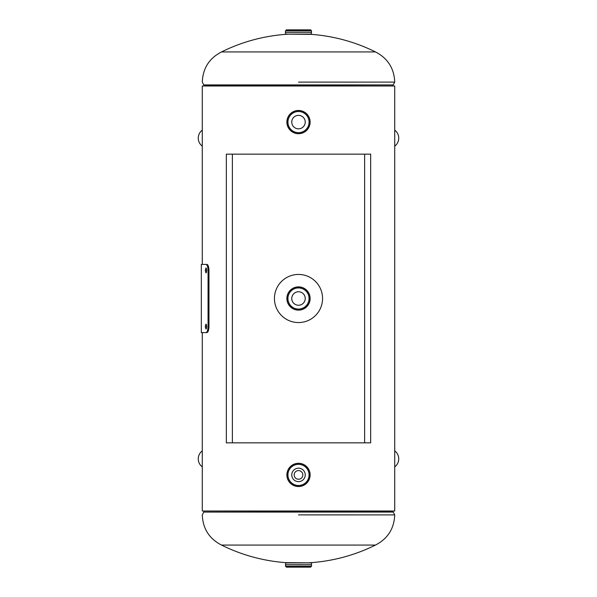 <?xml version="1.0" encoding="UTF-8"?>
<svg xmlns="http://www.w3.org/2000/svg" width="597" height="597" viewBox="0 0 597 597"><rect width="100%" height="100%" fill="white"/><g stroke="black" fill="none" stroke-linecap="round" stroke-linejoin="round"><path stroke-width="0.9" d="M394.721 510.995L394.721 86.005L394.721 510.995L202.279 510.995L202.279 332.581M202.279 264.419L202.279 86.005L394.721 86.005M298.5 514.89L394.721 514.898L298.5 514.89M298.5 545.068L375.476 545.068C387.737 538.74 394.154 528.681 394.721 514.898L393.229 512.084L203.771 512.084L202.279 514.898C202.846 528.681 209.263 538.74 221.524 545.068L298.5 545.068M307.47 562.881A173.205 173.205 0 0 0 375.476 545.068M311.544 564.65L285.47 564.635L311.515 564.65L311.53 566.187L285.47 566.187L285.709 562.643A173.205 173.205 0 0 1 221.524 545.068M298.5 82.11L394.721 82.102L298.5 82.11M298.5 51.932L221.524 51.932C209.263 58.26 202.846 68.319 202.279 82.102L203.771 84.916L393.229 84.916L394.721 82.102C394.154 68.319 387.737 58.26 375.476 51.932L298.5 51.932M289.53 34.119A173.205 173.205 0 0 0 221.524 51.932M311.53 30.813L310.567 29.85L286.433 29.85L285.47 30.813L311.53 30.813L311.291 34.357A173.205 173.205 0 0 1 375.476 51.932M198.264 458.877A10.022 10.022 0 0 0 202.279 466.891A10.022 10.022 0 0 1 202.279 450.854M398.736 458.877A10.022 10.022 0 0 0 394.721 450.854A10.022 10.022 0 0 1 394.721 466.891M198.264 138.123A10.022 10.022 0 0 0 202.279 146.146A10.022 10.022 0 0 1 202.279 130.109M398.736 138.123A10.022 10.022 0 0 0 394.721 130.109A10.022 10.022 0 0 1 394.721 146.146M285.709 562.643L311.53 562.881L285.47 562.881M285.47 566.187L286.433 567.15L310.567 567.15L311.53 566.187M311.291 34.357L285.47 34.119L311.53 34.119M311.544 32.35L285.456 32.35M311.53 32.335L285.485 32.35L285.47 34.119M302.828 474.913A4.328 4.328 0 0 1 298.5 479.242A4.328 4.328 0 0 1 294.172 474.913A4.328 4.328 0 0 1 298.5 470.578A4.328 4.328 0 0 1 302.828 474.913M298.5 468.175A6.739 6.739 0 0 0 291.761 474.913A6.739 6.739 0 0 0 298.5 481.645A6.739 6.739 0 0 0 305.239 474.913A6.739 6.739 0 0 0 298.5 468.175M298.5 463.287A11.627 11.627 0 0 1 310.127 474.913A11.627 11.627 0 0 1 298.5 486.54A11.627 11.627 0 0 1 286.873 474.913A11.627 11.627 0 0 1 298.5 463.287M298.5 463.376A11.53 11.53 0 0 1 310.03 474.913A11.53 11.53 0 0 1 298.5 486.443A11.53 11.53 0 0 1 286.97 474.913A11.53 11.53 0 0 1 298.5 463.376M298.5 115.355A6.739 6.739 0 0 0 291.761 122.086A6.739 6.739 0 0 0 298.5 128.825A6.739 6.739 0 0 0 305.239 122.086A6.739 6.739 0 0 0 298.5 115.355M298.5 110.46A11.627 11.627 0 0 1 310.127 122.086A11.627 11.627 0 0 1 298.5 133.713A11.627 11.627 0 0 1 286.873 122.086A11.627 11.627 0 0 1 298.5 110.46M298.5 110.557A11.53 11.53 0 0 1 310.03 122.086A11.53 11.53 0 0 1 298.5 133.624A11.53 11.53 0 0 1 286.97 122.086A11.53 11.53 0 0 1 298.5 110.557A11.544 11.544 0 0 1 310.044 122.086A11.544 11.544 0 0 1 298.5 133.638A11.544 11.544 0 0 1 286.956 122.086A11.544 11.544 0 0 1 298.5 110.542M298.5 291.761A6.739 6.739 0 0 0 291.761 298.5A6.739 6.739 0 0 0 298.5 305.239A6.739 6.739 0 0 0 305.239 298.5A6.739 6.739 0 0 0 298.5 291.761M298.5 286.873A11.627 11.627 0 0 1 310.127 298.5A11.627 11.627 0 0 1 298.5 310.127A11.627 11.627 0 0 1 286.873 298.5A11.627 11.627 0 0 1 298.5 286.873M298.5 286.97A11.53 11.53 0 0 1 310.03 298.5A11.53 11.53 0 0 1 298.5 310.03A11.53 11.53 0 0 1 286.97 298.5A11.53 11.53 0 0 1 298.5 286.97A11.544 11.544 0 0 1 310.044 298.5A11.544 11.544 0 0 1 298.5 310.044A11.544 11.544 0 0 1 286.956 298.5A11.544 11.544 0 0 1 298.5 286.956M206.458 268.419L206.458 272.448M206.786 270.434L205.987 267.926L205.241 270.434L205.98 272.941L206.786 270.434M206.458 324.552L206.458 328.581M206.786 326.566L205.987 324.059L205.241 326.566L205.98 329.074L206.786 326.566M201.316 264.419L206.943 264.419C208.122 264.762 208.801 266.769 208.965 270.434L208.965 326.566C208.801 330.216 208.129 332.223 206.943 332.581L201.316 332.581L201.316 264.419M206.025 264.419C207.219 264.762 207.898 266.769 208.069 270.434L208.965 270.434M208.069 270.434L208.069 326.566L208.965 326.566M208.069 326.566C207.905 330.216 207.226 332.223 206.025 332.581M298.5 322.559A24.059 24.059 0 0 0 322.559 298.5A24.059 24.059 0 0 0 298.5 274.441A24.059 24.059 0 0 0 274.441 298.5A24.059 24.059 0 0 0 298.5 322.559M370.67 234.352L370.67 266.426M364.625 154.16L370.67 154.16L370.67 442.84L364.625 442.84L364.625 154.16L232.375 154.16L232.375 442.84L364.625 442.84M370.67 330.574L370.67 362.648M226.33 234.352L226.33 266.426M226.33 330.574L226.33 362.648M232.375 154.16L226.33 154.16L226.33 442.84L232.375 442.84M393.042 510.995L393.042 511.726L203.771 512.084M203.958 86.005L203.958 85.274L393.229 84.916M311.53 564.635L298.5 564.665L311.53 564.635L311.53 562.881M298.5 32.335L285.47 32.335L298.5 32.365M298.5 463.302A11.612 11.612 0 0 1 310.112 474.913A11.612 11.612 0 0 1 298.5 486.525A11.612 11.612 0 0 1 286.888 474.913A11.612 11.612 0 0 1 298.5 463.302M298.5 486.458A11.544 11.544 0 0 1 286.956 474.913A11.544 11.544 0 0 1 298.5 463.362A11.544 11.544 0 0 1 310.044 474.913A11.544 11.544 0 0 1 298.5 486.458M298.5 464.339A10.567 10.567 0 0 1 309.067 474.913A10.567 10.567 0 0 1 298.5 485.48A10.567 10.567 0 0 1 287.933 474.913A10.567 10.567 0 0 1 298.5 464.339M298.5 110.475A11.612 11.612 0 0 1 310.112 122.086A11.612 11.612 0 0 1 298.5 133.698A11.612 11.612 0 0 1 286.888 122.086A11.612 11.612 0 0 1 298.5 110.475M298.5 111.52A10.567 10.567 0 0 1 309.067 122.086A10.567 10.567 0 0 1 298.5 132.661A10.567 10.567 0 0 1 287.933 122.086A10.567 10.567 0 0 1 298.5 111.52M298.5 286.888A11.612 11.612 0 0 1 310.112 298.5A11.612 11.612 0 0 1 298.5 310.112A11.612 11.612 0 0 1 286.888 298.5A11.612 11.612 0 0 1 298.5 286.888M298.5 287.933A10.567 10.567 0 0 1 309.067 298.5A10.567 10.567 0 0 1 298.5 309.067A10.567 10.567 0 0 1 287.933 298.5A10.567 10.567 0 0 1 298.5 287.933M203.958 510.995L203.958 511.726M393.042 86.005L393.042 85.274M285.47 30.813L285.47 32.335"/></g></svg>

